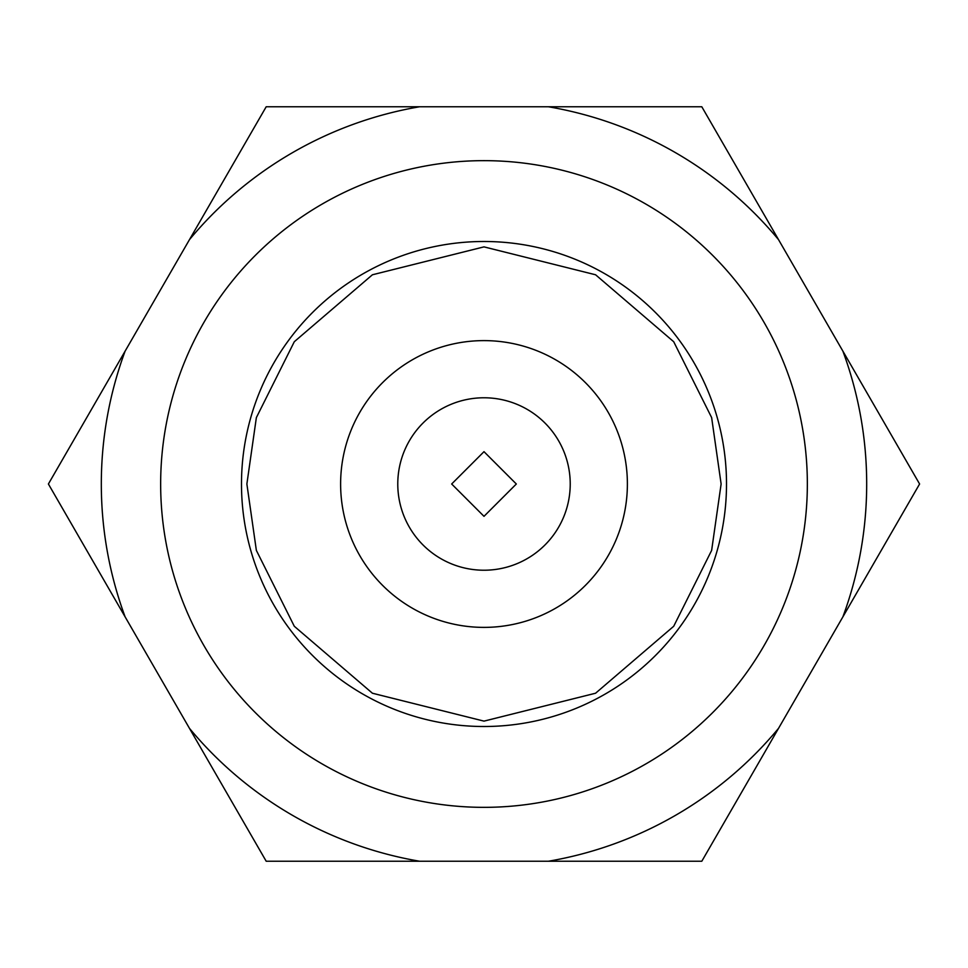 <?xml version="1.0" encoding="UTF-8"?>
<svg xmlns="http://www.w3.org/2000/svg" width="968" height="968" viewBox="0 0 968 968"><rect width="100%" height="100%" fill="white"/><g stroke="black" fill="none" stroke-linecap="round" stroke-linejoin="round"><path stroke-width="1.45" d="M101.313 484A382.687 382.687 0 0 0 125.126 616.882L189.474 728.36A382.687 382.687 0 0 0 419.64 861.242L548.36 861.242A382.687 382.687 0 0 0 778.526 728.36L842.874 616.882A382.687 382.687 0 0 0 842.874 351.118L778.526 239.641A382.687 382.687 0 0 0 548.36 106.758L419.64 106.758A382.687 382.687 0 0 0 189.474 239.641L125.126 351.118A382.687 382.687 0 0 0 101.313 484M125.126 351.118L48.4 484L125.126 616.882M548.36 861.242L701.8 861.242L778.526 728.36M189.474 728.36L266.2 861.242L419.64 861.242M266.2 106.758L419.64 106.758L266.2 106.758L189.474 239.641M778.526 239.641L701.8 106.758L548.36 106.758M919.6 484L842.874 351.118L919.6 484L842.874 616.882L919.6 484M726.508 484A242.508 242.508 0 0 1 484 726.508A242.508 242.508 0 0 1 241.492 484A242.508 242.508 0 0 1 484 241.492A242.508 242.508 0 0 1 726.508 484A242.508 242.508 0 0 0 484 241.492A242.508 242.508 0 0 0 241.492 484M570.225 484A86.225 86.225 0 0 1 484 570.225A86.225 86.225 0 0 1 397.775 484A86.225 86.225 0 0 1 484 397.775A86.225 86.225 0 0 1 570.225 484A86.225 86.225 0 0 0 484 397.775A86.225 86.225 0 0 0 397.775 484M160.652 484A323.348 323.348 0 0 1 484 160.652A323.348 323.348 0 0 1 807.348 484A323.348 323.348 0 0 1 484 807.348A323.348 323.348 0 0 1 160.652 484M627.385 484A143.385 143.385 0 0 1 484 627.385A143.385 143.385 0 0 1 340.615 484A143.385 143.385 0 0 1 484 340.615A143.385 143.385 0 0 1 627.385 484M721.124 484L711.637 550.393L673.704 626.272L595.586 693.221L484 721.124L372.414 693.221L294.296 626.272L256.363 550.393L246.876 484L256.363 417.607L294.296 341.728L372.414 274.779L484 246.876L595.586 274.779L673.704 341.728L711.637 417.607L721.124 484M516.331 484L484 516.331L451.669 484L484 451.669L516.331 484"/></g></svg>
